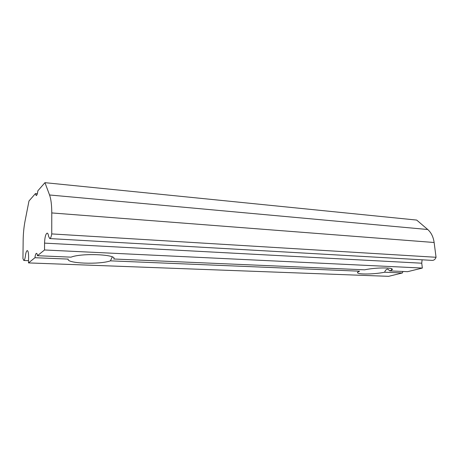 <?xml version="1.0" encoding="UTF-8"?>
<svg xmlns="http://www.w3.org/2000/svg" width="459" height="459" viewBox="0 0 459 459"><rect width="100%" height="100%" fill="white"/><g stroke="black" fill="none" stroke-linecap="round" stroke-linejoin="round"><path stroke-width="0.69" d="M44.948 182.671L416.686 220.073L427.725 229.506L49.549 194.977L44.948 182.671L37.856 190.806C37.483 193.807 36.938 195.396 36.221 195.58L35.423 193.6L37.322 193.773M34.953 257.711C35.291 254.952 35.802 253.488 36.496 253.311C36.938 253.379 37.254 254.177 37.437 255.709L71.03 257.155C81.989 252.777 118.043 254.533 113.717 258.996L364.607 269.817C376.724 267.201 396.088 267.396 391.716 270.007L389.8 270.908L387.832 269.112C386.369 269.198 385.308 270.231 384.636 272.221L402.377 272.956L388.63 276.329L28.521 262.909L34.953 257.711L68.184 259.094C66.285 263.552 99.649 264.757 110.435 260.844L359.552 271.183L358.095 271.9C353.82 274.551 372.542 274.717 384.636 272.221M112.283 256.931L110.435 260.844M28.521 262.909L28.584 256.581C28.556 252.886 28.125 250.895 27.293 250.597C26.433 250.832 25.779 252.76 25.343 256.392C24.947 258.996 24.442 260.356 23.816 260.477L22.95 258.618L23.157 240.424C23.26 233.533 23.897 227.033 25.067 220.934L28.986 200.985L35.423 193.6M37.437 255.709L44.529 249.977L44.557 243.121C44.787 237.205 45.659 233.872 47.174 233.115C47.834 233.218 48.304 234.319 48.597 236.419L49.733 238.571C50.559 238.456 51.224 236.901 51.741 233.918L51.775 212.936C51.747 205.007 51.001 199.017 49.549 194.977M427.725 229.506C431.185 232.564 433.325 236.896 434.134 242.495L436.05 257.275C435.258 259.335 433.996 260.368 432.275 260.385L49.733 238.571M51.741 233.918L436.05 257.275L51.741 233.918M44.557 243.121L421.746 263.202L422.091 259.805M389.8 270.908L407.609 271.676L422.349 268.062L44.529 249.977M421.746 263.202L422.349 268.062M402.377 272.956L402.899 271.47M434.134 242.495L51.775 212.936M391.716 270.007L391.567 268.733M28.544 260.66L23.816 260.477M392.175 269.307L391.63 269.278"/></g></svg>
